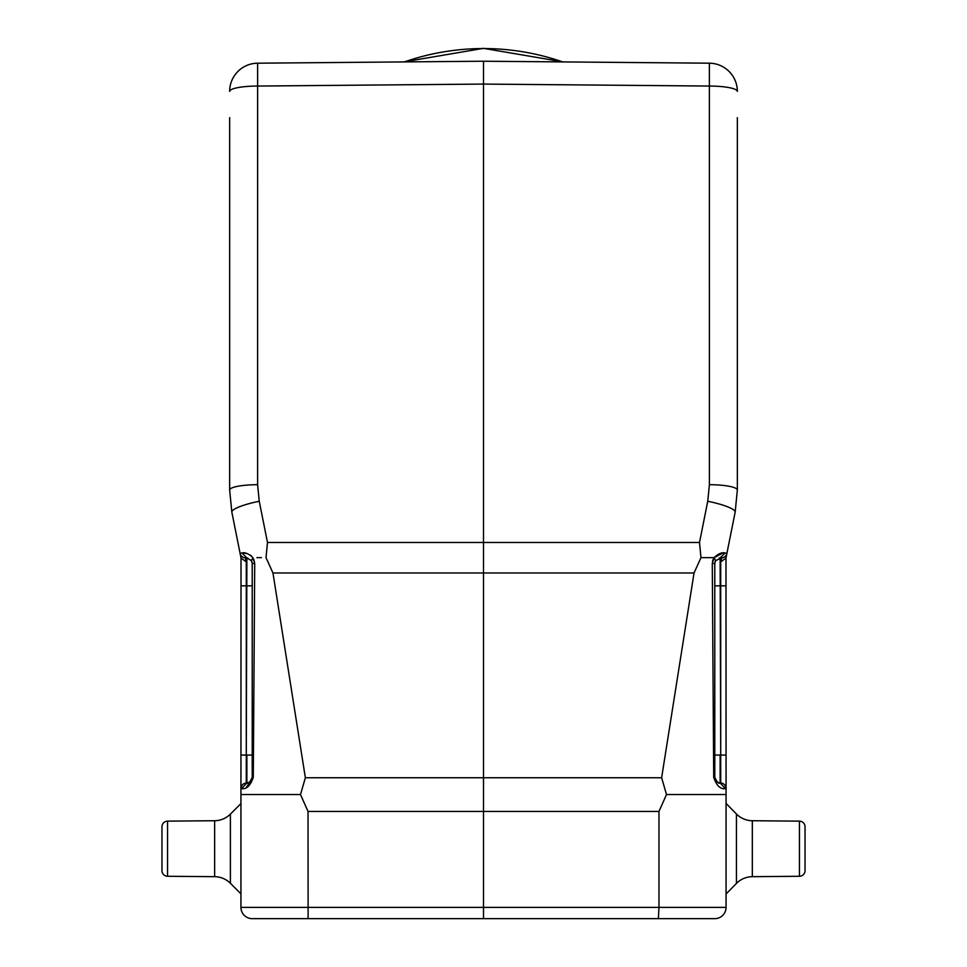 <?xml version="1.0" encoding="UTF-8"?>
<svg xmlns="http://www.w3.org/2000/svg" width="967" height="967" viewBox="0 0 967 967"><rect width="100%" height="100%" fill="white"/><g stroke="black" fill="none" stroke-linecap="round" stroke-linejoin="round"><path stroke-width="1.45" d="M253.813 559.301L254.72 563.447L252.846 557.633L251.42 560.667L252.218 563.568L254.72 563.447L253.294 777.347L246.283 787.549M259.253 501.293L257.609 484.697A28.2 5.355 180 0 0 229.65 490.051L231.85 512.172L240.082 553.329L241.931 552.967L246.875 557.935L245.316 557.862L246.283 561.9L245.316 557.862A5.645 5.645 0 0 1 240.082 553.329L231.85 512.172A28.2 5.294 -11.3 0 1 259.253 501.293L267.496 542.475L266.01 557.633L272.96 572.984L305.367 777.746L300.495 794.548L308.026 811.434L483.5 811.434L483.5 907.372L240.94 907.372A11.278 11.278 0 0 0 252.218 918.65L308.122 918.65L308.026 811.434M247.056 553.523L241.931 552.967C245.098 552.157 248.737 553.716 252.846 557.633L251.42 560.667L246.875 557.935L246.283 755.058L246.283 561.9L241.013 558.032L240.082 553.329L241.013 558.032L240.94 788.625L241.581 788.625C246.549 789.447 250.453 785.688 253.294 777.347L252.218 777.323L252.218 563.543M256.908 557.633L261.465 557.633M300.495 794.548L240.94 794.548L240.94 788.625A5.645 5.645 0 0 1 246.283 782.992L246.875 782.956C248.265 784.044 250.054 782.17 252.218 777.323L252.218 563.568A5.645 5.645 0 0 0 252.133 562.564A5.645 5.645 0 0 1 252.218 563.568M240.94 794.548L240.94 907.372A11.278 11.278 0 0 0 252.218 918.65M666.505 794.548L661.633 777.746L483.5 777.746L483.5 811.434L658.974 811.434L666.505 794.548L726.06 794.548L726.06 907.372A11.278 11.278 0 0 1 714.782 918.65L308.122 918.65M661.633 777.746L694.04 572.984L700.99 557.633L714.129 557.633L712.28 563.447L713.706 777.347C716.535 785.675 720.439 789.435 725.419 788.625L726.06 788.625L726.06 794.548M305.367 777.746L483.5 777.746L483.5 542.475L699.504 542.475L700.99 557.633L699.504 542.475L707.747 501.293A28.2 5.294 11.3 0 1 735.15 512.172L726.918 553.329L735.15 512.172L737.35 490.051A28.2 5.355 180 0 0 709.391 484.697L709.379 86.051L483.5 84.081L483.5 542.475L267.496 542.475L266.01 557.633M229.65 490.051L229.65 117.636M229.65 467.665L229.65 140.481M712.546 561.078L713.187 559.301M483.5 918.65L483.5 907.372L658.974 907.372L658.37 918.65M726.06 907.372A11.278 11.278 0 0 1 714.782 918.65A11.278 11.278 0 0 0 726.06 907.372L658.974 907.372L658.974 811.434M712.28 563.447L714.782 563.568L715.58 560.667L721.684 557.862L720.717 561.9L720.717 755.058L720.125 557.935L721.684 557.862L720.125 557.935L725.069 552.967L726.918 553.329L725.987 558.032L726.06 788.625A5.645 5.645 0 0 0 720.717 782.992L720.113 782.956L720.717 782.992A5.645 5.645 0 0 1 726.06 788.625M725.419 788.625L720.125 782.956L720.125 755.058L714.782 755.058L714.782 777.323C716.934 782.158 718.711 784.032 720.125 782.956A5.645 5.645 0 0 1 719.508 782.883A5.645 5.645 0 0 0 720.125 782.956M722.953 552.955L714.154 557.633L715.58 560.667L714.988 562.057M714.129 557.633C718.263 553.716 721.914 552.157 725.069 552.967M737.35 117.636L737.35 490.051M737.35 467.665L737.35 140.481M483.5 79.052L483.5 61.223L483.5 84.081L257.621 86.051L257.621 63.193L483.5 61.223L709.379 63.193L483.5 61.223M251.686 556.23L250.211 555.034M248.954 782.436L246.875 782.956A5.645 5.645 0 0 0 247.492 782.883A5.645 5.645 0 0 1 246.875 782.956L241.581 788.625M719.218 558.056L719.218 558.056A5.645 5.645 0 0 1 720.125 557.935A5.645 5.645 0 0 0 719.206 558.068M715.544 560.739L715.145 561.573A5.645 5.645 0 0 1 715.556 560.727A5.645 5.645 0 0 0 715.145 561.573M714.867 562.564A5.645 5.645 0 0 0 714.782 563.568L714.782 777.323L714.782 563.568A5.645 5.645 0 0 1 714.867 562.564L714.782 563.531M726.918 553.329A5.645 5.645 0 0 1 721.684 557.862L720.717 561.9L725.987 558.032M715.979 780.804A5.645 5.645 0 0 0 717.816 782.327A5.645 5.645 0 0 1 715.979 780.804M718.046 782.436A5.645 5.645 0 0 0 719.243 782.835A5.645 5.645 0 0 1 718.046 782.436M229.65 91.394A28.2 28.2 0 0 1 257.621 63.193A28.2 28.2 0 0 0 229.65 91.394A28.2 5.355 0 0 1 257.621 86.051L257.609 484.697M737.35 91.394A28.2 28.2 0 0 0 709.379 63.193L709.379 86.051A28.2 5.355 0 0 1 737.35 91.394M726.06 803.42L736.431 813.984A22.567 22.567 0 0 0 752.326 820.729A22.567 22.567 0 0 1 736.431 813.984L736.431 883.427A22.567 22.567 0 0 1 752.326 876.682L799.443 876.271A5.645 5.645 0 0 0 805.04 870.626L805.04 826.773A5.645 5.645 0 0 0 799.443 821.14L799.443 876.271M752.326 820.729L799.443 821.14L752.326 820.729L752.326 876.682M799.443 821.14A5.645 5.645 0 0 1 805.04 826.773L805.04 870.626M240.94 585.833L252.218 585.833L252.218 777.323M251.855 561.573A5.645 5.645 0 0 0 251.456 560.739A5.645 5.645 0 0 1 251.855 561.573M247.794 558.068A5.645 5.645 0 0 0 246.875 557.935A5.645 5.645 0 0 1 247.794 558.068M247.745 782.847A5.645 5.645 0 0 0 249.027 782.4A5.645 5.645 0 0 1 247.745 782.847M249.16 782.339A5.645 5.645 0 0 0 251.009 780.816A5.645 5.645 0 0 1 249.16 782.339M251.335 780.345A5.645 5.645 0 0 0 251.843 779.354A5.645 5.645 0 0 1 251.335 780.345M240.94 788.625A5.645 5.645 0 0 1 246.283 782.992L246.283 755.058L240.94 755.058M214.638 876.682A22.567 22.567 0 0 1 230.388 883.282L230.388 814.117A22.567 22.567 0 0 1 214.638 820.729L167.557 821.14A5.645 5.645 0 0 0 161.96 826.773A5.645 5.645 0 0 1 167.557 821.14L214.638 820.729L214.638 876.682L167.557 876.271L167.557 821.14M161.96 870.626L161.96 826.773L161.96 870.626A5.645 5.645 0 0 0 167.557 876.271M240.94 803.577L230.388 814.117A22.567 22.567 0 0 1 214.638 820.729M272.96 572.984L694.04 572.984M707.747 501.293L709.391 484.697M713.706 777.347L714.782 777.323L714.782 563.568M404.375 61.912A236.915 232.624 0 0 1 483.5 48.555A236.915 232.624 0 0 1 562.625 61.912M714.782 585.833L726.06 585.833M726.06 755.058L720.717 755.058L720.717 782.992M252.218 755.058L246.875 755.058L246.875 782.956M251.42 560.667L252.036 562.141M716.692 781.566L715.858 780.635M403.807 61.912L483.5 48.35L563.193 61.912M736.431 883.427L726.06 893.979M230.388 883.282L240.94 893.834"/></g></svg>
